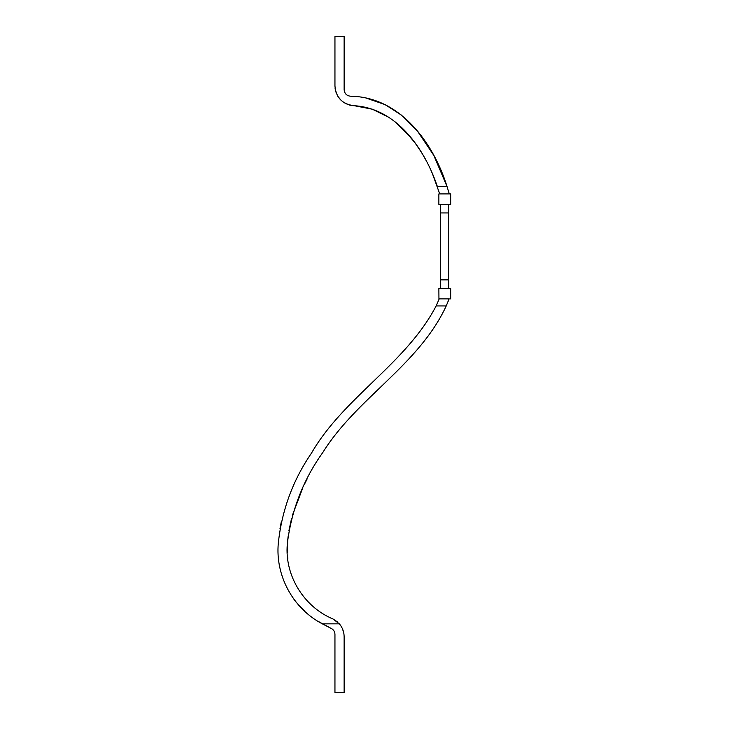 <?xml version="1.0" encoding="UTF-8"?>
<svg xmlns="http://www.w3.org/2000/svg" width="729" height="729" viewBox="0 0 729 729"><rect width="100%" height="100%" fill="white"/><g stroke="black" fill="none" stroke-linecap="round" stroke-linejoin="round"><path stroke-width="1.09" d="M436.133 305.943L439.204 298.89L449.073 298.89L446.23 305.943L436.133 305.943C406.144 363.598 343.76 397.177 311.538 453.037C292.958 480.101 281.886 510.081 278.323 542.987C275.161 575.491 292.93 608.587 322.364 623.851L339.34 623.851L332.971 618.976C303.027 606.537 283.189 573.523 287.663 540.964C292.101 508.523 303.838 478.989 322.865 452.39C356.736 397.988 418.738 365.238 446.23 305.943M450.677 193.914L450.677 204.412L450.677 193.914L439.724 193.914L432.598 174.131M350.767 96.219C346.776 95.909 344.571 93.722 344.134 89.658L344.134 89.667C344.535 93.686 346.749 95.873 350.767 96.219L350.767 96.219C400.503 97.066 433.637 143.467 446.986 186.369L449.292 193.914L448.772 193.914M449.046 298.945L450.677 298.89L450.677 288.392L438.867 288.392L438.949 299.537M440.772 193.914L438.867 193.914L438.867 204.412L450.677 204.412M319.083 621.864L331.112 628.38C333.554 629.619 334.83 631.606 334.948 634.348L334.948 692.55L344.134 692.55L344.134 636.718C344.079 631.843 342.475 627.551 339.34 623.851M448.444 212.941L440.571 212.941L440.571 279.863L448.444 279.863L448.444 204.412M440.571 212.941L440.571 204.412M440.571 279.863L440.571 288.392M448.444 279.863L448.444 288.392M438.867 193.914L438.867 204.412M446.986 186.369L437.3 186.369C424.998 149.773 397.25 108.302 354.084 105.705C342.393 104.274 336.014 97.713 334.948 86.031L334.948 36.45L344.134 36.45L344.134 89.658M365.776 97.941L385.222 104.675L401.342 115.064M402.554 116.048L417.653 131.266M433.91 155.651L447.005 186.433M352.945 105.641L351.56 105.468M346.393 103.901L343.55 102.297M340.325 99.545L338.311 97.039M336.351 93.321L335.349 89.986M335.258 89.503L335.048 88.027M432.042 172.837L431.577 171.78M425.936 160.207L423.157 155.241M422.738 154.539L421.107 151.842M421.016 151.696L414.737 142.437M411.274 137.972L395.264 121.962M372.455 109.241L354.349 105.714M450.677 298.89L450.677 288.392M334.948 634.348L334.948 634.348C334.83 631.615 333.554 629.619 331.112 628.38L322.364 623.851M332.351 629.127L331.476 628.562M447.998 301.697L448.645 300.029M448.8 299.601L449.028 298.999M438.703 300.138L438.493 300.63M438.129 301.514L437.746 302.398M436.908 304.275L436.689 304.758M436.644 304.85L436.37 305.451M433.646 155.149L417.261 130.801M388.958 117.405L372.3 109.186M420.961 151.614L414.892 142.656L403.429 129.27M287.663 540.973L288.092 536.626M306.945 479.354L304.895 483.427M302.799 487.829L292.475 515.075M291.582 518.355L288.939 530.603M287.408 552.655L287.654 541.137M287.727 557.567L287.837 558.633M304.64 611.084L298.854 605.325M293.987 599.429L296.685 602.837M279.936 528.889L281.321 521.7M343.897 633.656L342.594 629.081M341.819 627.459L340.853 625.837M340.024 624.68L338.739 623.186M337.199 621.728L332.971 618.976M335.258 89.512L336.579 93.868M337.828 96.283L341.081 100.31M342.739 101.714L347.523 104.384M349.41 105.003L351.314 105.432M353.036 105.65L354.094 105.705"/></g></svg>
